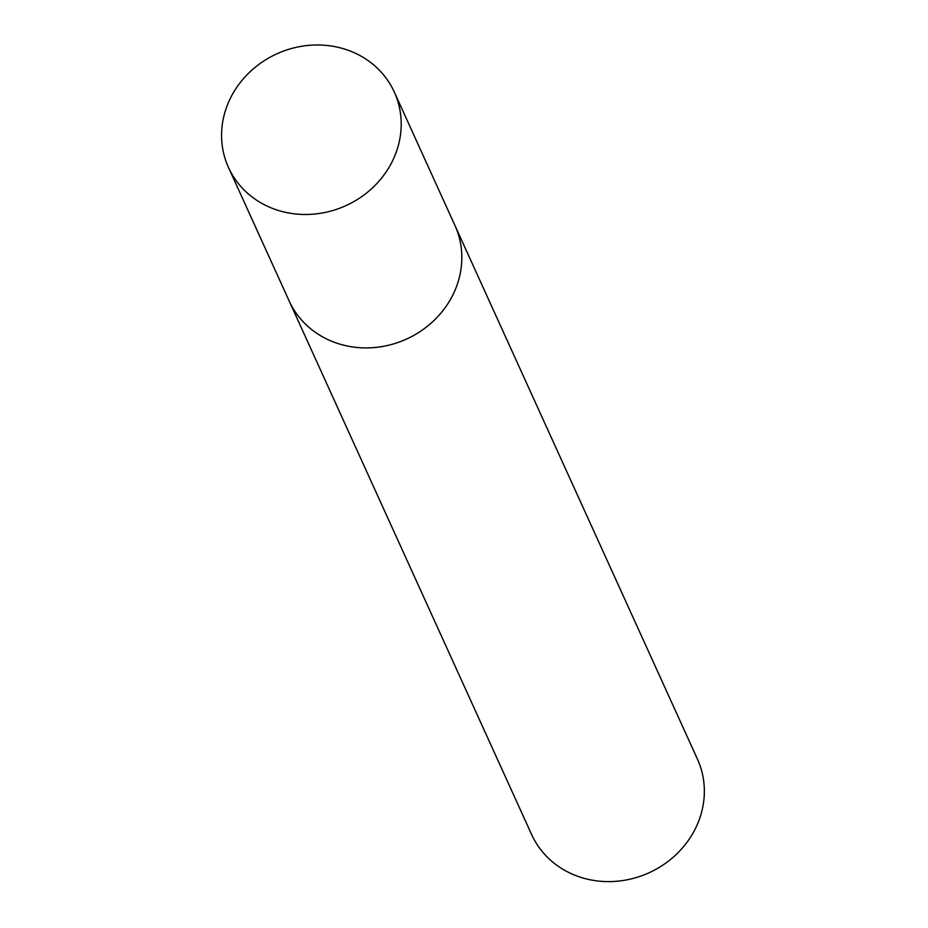 <?xml version="1.0" encoding="UTF-8"?>
<svg xmlns="http://www.w3.org/2000/svg" width="928" height="928" viewBox="0 0 928 928"><rect width="100%" height="100%" fill="white"/><g stroke="black" fill="none" stroke-linecap="round" stroke-linejoin="round"><path stroke-width="1.39" d="M394.307 92.058L697.462 759.162A91.083 83.392 155.6 0 1 693.39 832.404A91.083 83.392 155.6 0 1 609.824 881.6A91.083 83.392 155.6 0 1 531.616 834.527L289.095 300.846A91.083 83.392 -24.4 0 0 329.011 340.1A91.083 83.392 -24.4 0 0 432.1 322.248A91.083 83.392 -24.4 0 0 454.94 225.481A91.083 83.392 155.6 0 1 450.869 298.712A91.083 83.392 155.6 0 1 367.302 347.907A91.083 83.392 155.6 0 1 289.095 300.846L228.462 167.423A91.083 83.392 -24.4 0 0 268.389 206.677A91.083 83.392 -24.4 0 0 371.478 188.825A91.083 83.392 -24.4 0 0 394.307 92.058A91.083 83.392 -24.4 0 0 354.392 52.792A91.083 83.392 -24.4 0 0 251.302 70.644A91.083 83.392 -24.4 0 0 228.462 167.423"/></g></svg>
